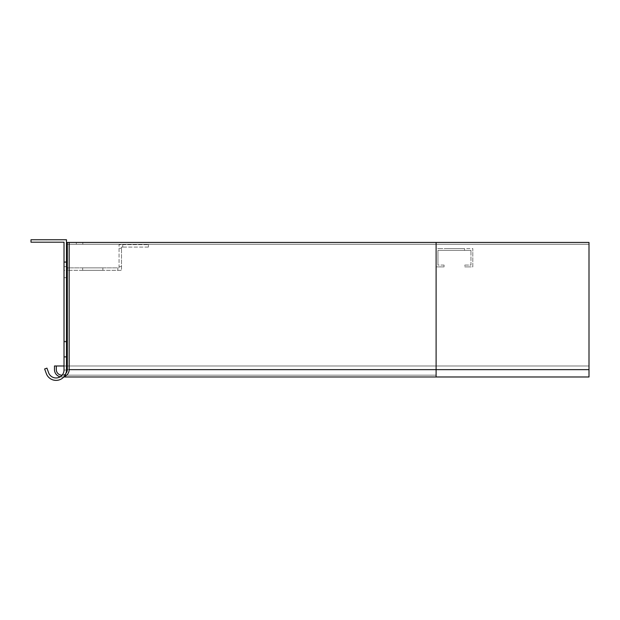 <?xml version="1.0" encoding="UTF-8"?>
<svg xmlns="http://www.w3.org/2000/svg" width="620" height="620" viewBox="0 0 620 620"><rect width="100%" height="100%" fill="white"/><g stroke="black" fill="none" stroke-linecap="round" stroke-linejoin="round"><path stroke-width="0.46" stroke-dasharray="3.1 2.33" d="M79.561 244.272L76.314 244.272L79.561 244.272M79.561 242.435L76.314 242.435L79.561 242.435M589 242.435L436.108 242.435L589 242.435L589 369.644L589 242.435L436.108 242.435L436.108 369.644L589 369.644L589 375.154L589 365.978L589 376.983L589 244.272L436.108 244.272L589 244.272L436.108 244.272L589 244.272L589 242.435M69.161 242.435L69.161 369.644A7.339 7.339 0 0 1 61.822 376.983A7.339 7.339 0 0 1 54.483 369.644L54.483 365.978L56.319 365.978L56.319 369.644A5.502 5.502 0 0 0 61.822 375.154A5.502 5.502 0 0 0 67.324 369.644L67.324 242.435L69.161 242.435L69.161 369.644A7.339 7.339 0 0 1 61.822 376.983A7.339 7.339 0 0 1 54.483 369.644L54.483 365.978L589 365.978L436.108 365.978L589 365.978L436.108 365.978L436.108 369.644L436.108 242.435L69.161 242.435L69.161 369.644A7.339 7.339 0 0 1 61.822 376.983A7.339 7.339 0 0 1 54.483 369.644L54.483 365.978L436.108 365.978L436.108 369.644L589 369.644L589 376.983L436.108 376.983L436.108 369.644L589 369.644L436.108 369.644L436.108 375.154L436.108 365.978L56.319 365.978L56.319 369.644A5.502 5.502 0 0 0 61.822 375.154A5.502 5.502 0 0 0 67.324 369.644L67.324 244.272L436.108 244.272L436.108 242.435L67.324 242.435L67.324 244.272L436.108 244.272L67.324 244.272L436.108 244.272L436.108 376.983L436.108 369.644L589 369.644L436.108 369.644L436.108 375.154L436.108 365.978L67.324 365.978M439.774 266.902L436.108 266.902L436.108 263.229L436.108 266.902L444.06 266.902L439.774 266.902M437.945 263.229L437.945 265.065L439.774 265.065L437.945 265.065L437.945 250.387L439.774 250.387L437.945 250.387L437.945 263.229M444.06 265.065L439.774 265.065L444.06 265.065L444.06 266.902L444.06 265.065M436.108 263.229L436.108 248.558L439.774 248.558L436.108 248.558L436.108 263.229M439.774 248.558L472.804 248.558L472.804 252.224L472.804 248.558L439.774 248.558M439.774 250.387L470.968 250.387L470.968 252.224L470.968 250.387L439.774 250.387M472.804 252.224L472.804 266.902L469.131 266.902L472.804 266.902L472.804 252.224M470.968 252.224L470.968 265.065L469.131 265.065L470.968 265.065L470.968 252.224M469.131 266.902L464.853 266.902L464.853 265.065L469.131 265.065L464.853 265.065L464.853 266.902L469.131 266.902M444.362 250.387L464.543 250.387L444.362 250.387L464.543 250.387L444.362 250.387L464.543 250.387L444.362 250.387L464.543 250.387L444.362 250.387L464.543 250.387L444.362 250.387L464.543 250.387L444.362 250.387L464.543 250.387L444.362 250.387L464.543 250.387L444.362 250.387L464.543 250.387L444.362 250.387L464.543 250.387L444.362 250.387L464.543 250.387L444.362 250.387L464.543 250.387L444.362 250.387L464.543 250.387L444.362 250.387L464.543 250.387L444.362 250.387L464.543 250.387L444.362 250.387L444.362 248.558L464.543 248.558L444.362 248.558L464.543 248.558L444.362 248.558L464.543 248.558L444.362 248.558L464.543 248.558L444.362 248.558L464.543 248.558L444.362 248.558L464.543 248.558L444.362 248.558L464.543 248.558L444.362 248.558L464.543 248.558L444.362 248.558L464.543 248.558L444.362 248.558L464.543 248.558L444.362 248.558L464.543 248.558L444.362 248.558L464.543 248.558L444.362 248.558L464.543 248.558L444.362 248.558L464.543 248.558L444.362 248.558L464.543 248.558L444.362 248.558L444.362 250.387M464.543 250.387L464.543 248.558L464.543 250.387M67.324 270.328L67.696 267.879L117.847 267.879L117.847 270.328L121.512 270.328L121.512 248.31L121.512 270.328L67.696 270.328L117.847 270.328L117.847 267.879L66.472 267.879L66.472 266.654L66.472 370.016L66.472 266.654L64.023 266.654L64.023 370.016L64.023 242.195L31 242.195L31 239.746L66.472 239.746L66.472 370.016A10.401 10.401 0 0 1 46.306 373.565L44.632 368.97L46.306 373.565L44.632 368.97L46.934 368.133L48.6 372.736A7.952 7.952 0 0 0 64.023 370.016A7.952 7.952 0 0 1 48.6 372.736A7.952 7.952 0 0 0 64.023 370.016L66.472 370.016A10.401 10.401 0 0 1 46.306 373.565A10.401 10.401 0 0 0 66.472 370.016L64.023 370.016L64.023 266.654L64.023 270.328L66.472 270.328M148.42 247.085L121.512 247.085L122.737 247.085L122.737 244.644L119.063 244.644L119.063 267.879L117.847 267.879L119.063 267.879L119.063 244.644L148.42 244.644L122.737 244.644L122.737 247.085L148.42 247.085L148.42 244.644L148.42 247.085M121.512 248.31L121.512 247.085L121.512 248.31L119.063 248.31L121.512 248.31M102.858 270.328L82.677 270.328L102.858 270.328L82.677 270.328L102.858 270.328L82.677 270.328L102.858 270.328L82.677 270.328L102.858 270.328L82.677 270.328L102.858 270.328L82.677 270.328L102.858 270.328L82.677 270.328L102.858 270.328L82.677 270.328L102.858 270.328L82.677 270.328L102.858 270.328L82.677 270.328L102.858 270.328L82.677 270.328L102.858 270.328L82.677 270.328L102.858 270.328L82.677 270.328L102.858 270.328L82.677 270.328L102.858 270.328L82.677 270.328L102.858 270.328L82.677 270.328L102.858 270.328L82.677 270.328L102.858 270.328L82.677 270.328L102.858 270.328L82.677 270.328L102.858 270.328L82.677 270.328L102.858 270.328L82.677 270.328L102.858 270.328L82.677 270.328L102.858 270.328L82.677 270.328L102.858 270.328L82.677 270.328L102.858 270.328L82.677 270.328L102.858 270.328L102.858 267.879L82.677 267.879L102.858 267.879L82.677 267.879L102.858 267.879L82.677 267.879L102.858 267.879L82.677 267.879L102.858 267.879L82.677 267.879L102.858 267.879L82.677 267.879L102.858 267.879L82.677 267.879L102.858 267.879L82.677 267.879L102.858 267.879L82.677 267.879L102.858 267.879L82.677 267.879L102.858 267.879L82.677 267.879L102.858 267.879L82.677 267.879L102.858 267.879L82.677 267.879L102.858 267.879L82.677 267.879L102.858 267.879L82.677 267.879L102.858 267.879L82.677 267.879L102.858 267.879L82.677 267.879L102.858 267.879L82.677 267.879L102.858 267.879L82.677 267.879L102.858 267.879L82.677 267.879L102.858 267.879L82.677 267.879L102.858 267.879L82.677 267.879L102.858 267.879L82.677 267.879L102.858 267.879L82.677 267.879L102.858 267.879L82.677 267.879L102.858 267.879L102.858 270.328M67.324 267.879L67.696 270.328L64.023 270.328L64.023 266.654L66.472 266.654L66.472 267.879M64.023 277.055L64.023 261.764L64.023 277.667L64.023 261.764L64.023 277.667L64.023 261.764L64.023 277.667L64.023 261.764L64.023 277.667L64.023 261.764L64.023 277.667L64.023 261.764L64.023 277.667L64.023 261.764L64.023 277.667L64.023 261.764L64.023 277.667L64.023 261.764L64.023 277.055L66.472 277.055L66.472 262.376L66.472 277.667L66.472 261.764L66.472 277.667L66.472 261.764L66.472 277.667L66.472 261.764L66.472 277.667L66.472 261.764L66.472 277.667L66.472 261.764L66.472 277.667L66.472 261.764L66.472 277.667L66.472 261.764L66.472 277.667L66.472 261.764L66.472 277.667L66.472 277.055L64.023 277.055M64.023 356.562L64.023 341.271L64.023 357.167L64.023 341.271L64.023 357.167L64.023 341.271L64.023 357.167L64.023 341.271L64.023 357.167L64.023 341.271L64.023 357.167L64.023 341.271L64.023 357.167L64.023 341.271L64.023 357.167L64.023 341.271L64.023 357.167L64.023 341.271L64.023 356.562L66.472 356.562L66.472 357.167L66.472 341.271L66.472 357.167L66.472 341.271L66.472 357.167L66.472 341.271L66.472 357.167L66.472 341.271L66.472 357.167L66.472 341.271L66.472 357.167L66.472 341.271L66.472 357.167L66.472 341.271L66.472 357.167L66.472 341.271L66.472 357.167L66.472 356.562L64.023 356.562M44.632 368.97L46.934 368.133L44.632 368.97M64.023 277.667L66.472 277.667L64.023 277.667M64.023 261.764L66.472 261.764L64.023 261.764M64.023 341.271L66.472 341.271L64.023 341.271M64.023 357.167L66.472 357.167L64.023 357.167M64.023 370.016L66.472 370.016L64.023 370.016M66.472 266.654L64.023 266.654L66.472 266.654M82.677 267.879L82.677 270.328L82.677 267.879M56.319 365.978L56.319 369.644A5.502 5.502 0 0 0 61.822 375.154A5.502 5.502 0 0 0 67.324 369.644L67.324 242.435L436.108 242.435M64.023 365.978L66.472 365.978M64.1 376.627A7.339 7.339 0 0 1 60.21 376.805M62.147 375.139A5.502 5.502 0 0 0 65.937 373.302M69.161 369.644L589 369.644M67.324 369.644L436.108 369.644L67.324 369.644M121.512 266.654L119.063 266.654L121.512 266.654M64.023 262.376L66.472 262.376L64.023 262.376M64.023 341.884L66.472 341.884L64.023 341.884M76.314 242.435L76.314 244.272M436.108 375.154L61.822 375.154L436.108 375.154M436.108 376.983L63.79 376.983M82.801 242.435L82.801 244.272"/><path stroke-width="0.93" d="M67.324 270.328L66.472 270.328M67.696 267.879L66.472 267.879M64.023 370.016L64.023 242.195L31 242.195L31 239.746L66.472 239.746L66.472 370.016A10.401 10.401 0 0 1 46.306 373.565L44.632 368.97L46.934 368.133L48.6 372.736A7.952 7.952 0 0 0 64.023 370.016M436.108 242.435L436.108 369.644L589 369.644L589 242.435L69.161 242.435L69.161 369.644A7.339 7.339 0 0 1 64.1 376.627M65.937 373.302A5.502 5.502 0 0 0 67.324 369.644L67.324 242.435L69.161 242.435M589 369.644L589 376.983L63.79 376.983M60.21 376.805A7.339 7.339 0 0 1 54.483 369.644L54.483 365.978L64.023 365.978M66.472 365.978L67.324 365.978M56.319 365.978L56.319 369.644A5.502 5.502 0 0 0 62.147 375.139M69.161 369.644L436.108 369.644L436.108 376.983"/></g></svg>
